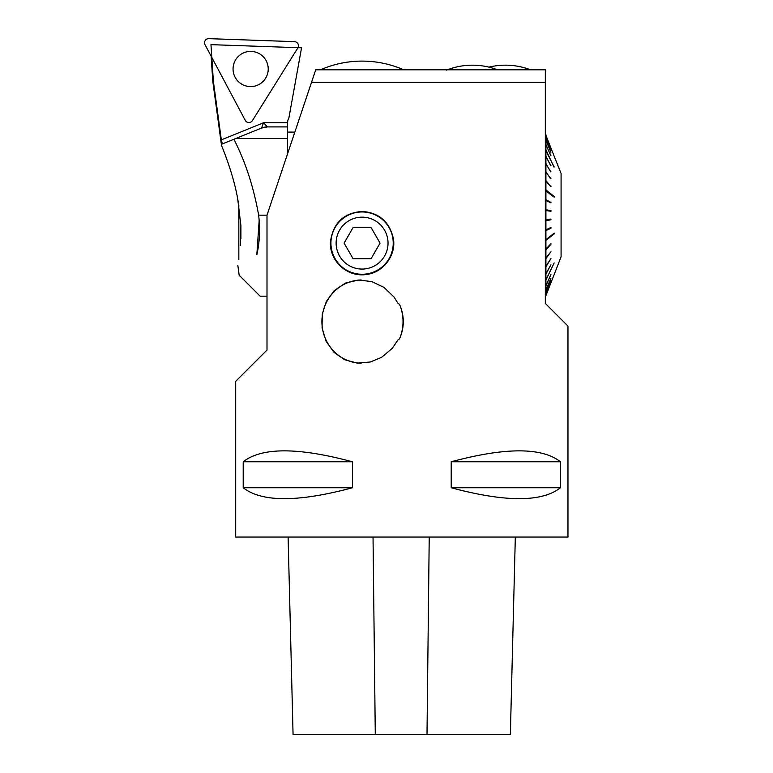 <?xml version="1.0" encoding="UTF-8"?>
<svg xmlns="http://www.w3.org/2000/svg" width="773" height="773" viewBox="0 0 773 773"><rect width="100%" height="100%" fill="white"/><g stroke="black" fill="none" stroke-linecap="round" stroke-linejoin="round"><path stroke-width="1.16" d="M261.545 128.047L235.726 138.512L261.545 128.047A15.576 15.576 0 0 1 267.4 126.907L261.545 128.047L263.554 122.752L267.4 126.907L287.614 126.907L287.614 122.434A8.31 8.31 0 0 1 288.88 118.037L301.557 47.81L210.971 44.65L213.377 81.358L212.797 81.416L213.377 81.358L221.339 139.865L222.353 143.933L233.881 139.266C245.302 161.402 253.563 186.708 258.646 215.165L267.004 215.165L267.004 350.063L235.697 381.311L235.697 537.061L567.971 537.061L567.971 326.071L545.332 303.431L545.332 82.325L311.519 82.325L315.722 69.802L545.332 69.802L545.332 82.325L545.332 69.802M267.004 215.165L311.519 82.325M399.535 338.806C404.55 327.375 404.55 315.906 399.535 304.398L397.892 303.219L393.979 296.958L383.862 287.305L371.639 281.546L358.411 280.029L345.396 283.102L334.274 290.58L326.399 301.325L322.244 314.128L322.08 327.965L326.119 341.318L333.946 352.304L344.565 359.725L357.116 363.078L370.325 362.006L381.64 357.31L392.346 348.285L397.892 339.985L399.535 338.806A42.573 40.959 -90 0 0 400.076 337.472A42.573 40.959 -90 0 0 399.535 304.398M366.112 274.521C347.676 277.323 329.578 261.622 330.419 242.162C332.96 223.155 343.521 212.923 362.073 211.444C379.359 212.691 389.834 221.957 393.505 239.244C396.037 256.027 382.683 272.888 366.112 274.521M560.464 461.781L560.464 487.744C541.883 502.305 505.465 502.305 451.21 487.744L451.21 461.781C505.465 447.219 541.883 447.219 560.464 461.781L451.21 461.781M352.459 461.781L352.459 487.744C298.204 502.305 261.786 502.305 243.205 487.744L243.205 461.781C261.786 447.219 298.204 447.219 352.459 461.781L243.205 461.781M361.194 279.981A41.626 40.051 -90 0 0 321.906 321.587A41.626 40.051 -90 0 0 361.165 363.223M362.073 211.957A31.152 31.152 0 0 0 335.096 258.684A31.152 31.152 0 0 0 389.051 258.684A31.152 31.152 0 0 0 362.073 211.957M446.408 70.15C454.775 66.845 463.452 65.183 472.438 65.174A70.604 70.604 0 0 0 447.306 69.802A70.604 70.604 0 0 1 497.58 69.802M457.326 66.807L461.066 66.092M371.069 258.684L353.087 258.684L344.091 243.109L353.087 227.533L371.069 227.533L380.065 243.109L371.069 258.684M388.036 243.109A25.963 25.963 0 0 0 362.073 217.155A25.963 25.963 0 0 0 336.12 243.109A25.963 25.963 0 0 0 362.073 269.072A25.963 25.963 0 0 0 388.036 243.109M545.332 134.087L561.082 173.529L561.082 256.81L545.912 295.682L545.912 295.093L545.332 295.663M545.332 134.676L545.912 135.246L545.912 134.657M545.332 134.773L545.912 135.343L545.912 137.092L545.332 136.541M545.332 136.734L545.912 137.285L545.912 140.174L545.332 139.633M545.332 139.923L545.912 140.454L545.912 144.435L545.332 143.933M545.332 144.3L545.912 144.802L545.912 149.807L553.98 167.007M545.332 149.344L545.912 149.807M545.332 149.769L554.173 166.949M545.332 155.798L545.912 156.214L545.912 150.262M545.332 156.33L545.912 156.745L545.912 163.547L545.332 163.19M545.332 163.789L545.912 164.147L545.912 171.703L545.332 171.393M545.332 172.05L545.912 172.36L545.912 180.534L545.332 180.293M545.332 180.998L545.912 181.24L545.912 189.916L554.173 196.468L553.69 196.825M545.332 189.743L545.912 189.916M545.332 190.487L554.173 197.212L554.173 196.468M545.332 199.589L545.912 199.705L545.912 190.66M545.332 200.362L545.912 200.468L545.912 209.725L545.332 209.686M545.332 210.469L545.912 210.507L545.912 219.832L545.332 219.87M545.332 220.653L545.912 220.614L545.912 229.871L545.332 229.977M545.332 230.741L545.912 230.634L545.912 239.678L554.173 233.127L554.173 233.871L545.912 240.422L554.173 233.871L553.69 233.514M545.332 239.852L545.912 239.678M545.332 240.596L545.912 240.422L545.912 249.099L545.332 249.341M545.332 250.046L545.912 249.805L545.912 257.979L545.332 258.288M545.332 258.945L545.912 258.636L545.912 266.192L545.332 266.55M545.332 267.149L545.912 266.791L545.912 273.594L545.332 274.009M545.332 274.541L545.912 274.125L545.912 280.077L554.173 262.936L545.332 280.995M545.361 280.522L545.912 280.077M545.332 286.039L545.912 285.537L545.912 280.531M545.332 286.406L545.912 285.904L545.912 289.885L545.332 290.416M545.332 290.696L545.912 290.165L545.332 293.605M545.332 293.798L545.912 293.247L545.332 295.566M545.332 296.252L545.912 295.682M545.332 189.907L553.69 196.526M545.332 240.432L553.69 233.813M545.912 135.246L550.898 148.039M550.936 148.02L545.912 135.343M545.912 137.092L550.869 149.595M550.936 149.759L545.912 137.285L550.936 149.566M545.912 140.174L550.83 152.184M550.936 152.146L545.912 140.454M545.912 144.435L550.791 155.769M550.936 155.721L545.912 144.802M545.912 156.214L550.685 165.673M550.936 165.606L545.912 156.745M545.912 163.547L550.618 171.838M550.936 171.761L545.912 164.147M545.777 172.292L545.332 171.683M545.912 171.703L550.521 178.689M550.936 178.602L545.912 172.36M550.453 186.196L545.332 180.524M545.912 180.534L550.453 186.1M550.936 186.022L550.936 186.728L545.912 181.24M550.453 202.652L545.332 199.695M545.912 199.705L550.453 202.149M550.936 202.111L550.936 202.884L545.912 200.468M550.453 211.232L550.453 210.546L545.332 209.725M545.912 209.725L550.453 210.546M550.936 210.536L550.936 211.309L545.912 210.507M545.912 219.832L550.936 219.03L550.936 219.803L545.332 220.614M550.453 219.793L550.453 219.107M550.936 219.803L545.912 220.614M545.912 229.871L550.936 227.455L550.936 228.228L545.332 230.644M550.453 228.19L550.453 227.687M550.936 228.228L545.912 230.634M545.912 249.099L550.936 243.611L550.936 244.316L545.332 249.814M550.936 244.316L545.912 249.805M545.777 258.047L545.332 258.655M545.912 258.636L550.936 251.737L545.912 257.979M545.912 266.791L550.936 258.578L545.912 266.192M545.912 274.125L550.936 264.733L545.912 273.594M545.912 285.904L550.936 274.618L545.912 285.537M545.912 290.165L550.936 278.193L545.912 289.885M545.912 293.247L550.936 280.773L545.912 293.054M545.912 295.093L550.936 282.319L545.912 294.996M288.107 537.061L293.064 734.35L510.364 734.35L515.32 537.061M243.205 487.744L352.459 487.744M451.21 487.744L560.464 487.744M252.404 120.636L297.827 47.945A4.126 4.126 0 0 0 294.474 41.645L208.816 38.65A4.126 4.126 0 0 0 205.029 44.708L245.273 120.385A4.126 4.126 0 0 0 252.404 120.636M268.212 69.609A17.586 17.586 0 0 1 250.027 86.576A17.586 17.586 0 0 1 233.06 68.382A17.586 17.586 0 0 1 251.254 51.414A17.586 17.586 0 0 1 268.212 69.609M233.881 139.266L235.726 138.512L287.614 138.512L287.614 153.672M258.646 215.165C260.269 229.31 259.67 242.471 256.849 254.646C233.494 281.15 233.494 281.15 256.849 254.646L259.187 220.034M240.384 245.447C237.301 271.487 237.301 271.487 240.384 245.447L240.905 225.61L237.726 199.105C233.475 173.915 222.073 146.88 221.522 145.498C221.957 146.59 233.494 173.935 237.726 199.105L238.828 205.512L238.828 259.535M228.306 163.547L228.856 165.151M287.614 126.907L287.614 138.512M256.849 254.646C261.119 309.007 261.119 309.007 256.849 254.646M240.905 225.61L240.905 238.693M375.282 734.35L373.03 537.061M427.005 734.35L429.228 537.061M221.339 139.865L263.554 122.752L287.614 122.752M287.614 132.096L294.842 132.096M530.568 69.802A70.604 70.604 0 0 0 488.923 67.125A70.604 70.604 0 0 0 472.438 65.174M403.68 69.802A103.833 103.833 0 0 0 320.476 69.802M212.817 81.513L221.522 145.498M237.842 265.419L239.176 275.246L260.095 296.165L267.004 296.165M211.145 56.216L212.797 81.329"/></g></svg>
